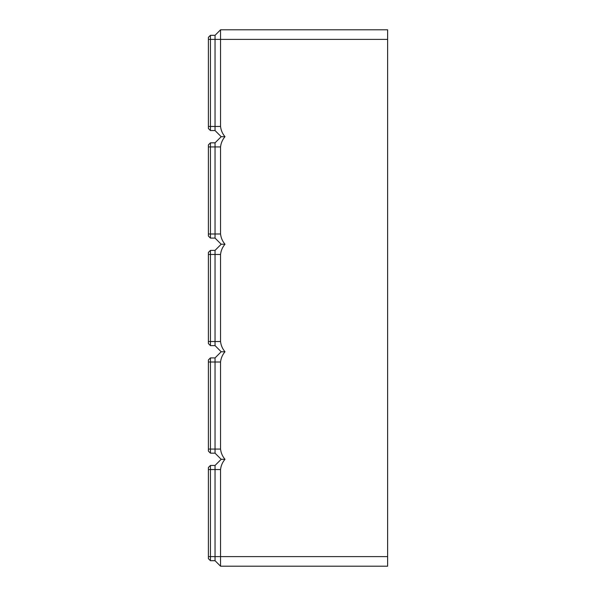 <?xml version="1.0" encoding="UTF-8"?>
<svg xmlns="http://www.w3.org/2000/svg" width="596" height="596" viewBox="0 0 596 596"><rect width="100%" height="100%" fill="white"/><g stroke="black" fill="none" stroke-linecap="round" stroke-linejoin="round"><path stroke-width="0.89" d="M387.616 39.403L220.55 39.403L220.55 29.8L387.616 29.8L387.616 566.2L220.55 566.2L220.55 469.544C220.967 465.714 222.45 462.302 224.983 459.307L221.19 459.307L215.044 465.446L210.433 465.446L208.384 467.495L208.384 558.646L210.433 560.694L210.433 465.446M220.55 566.2L215.044 560.694L215.044 465.446M215.044 560.694L210.433 560.694M221.19 459.307L215.044 453.161L215.044 357.913L221.19 351.767L224.983 351.767C222.45 348.772 220.967 345.352 220.55 341.523L220.55 254.477C220.967 250.648 222.45 247.228 224.983 244.233C222.45 241.231 220.967 237.819 220.55 233.99L220.55 146.936C220.967 143.107 222.45 139.695 224.983 136.693C222.45 133.698 220.967 130.286 220.55 126.456L215.044 126.456L215.044 35.306L210.433 35.306L208.384 37.354L208.384 128.505L210.433 130.554L210.433 35.306L208.384 37.354M224.983 351.767C222.45 354.769 220.967 358.181 220.55 362.01L220.55 449.064C220.967 452.893 222.45 456.305 224.983 459.307M208.384 39.403L220.55 39.403L220.55 126.456M215.044 453.161L210.433 453.161L210.433 357.913L208.384 359.962L208.384 451.112L210.433 453.161M210.433 357.913L208.384 359.962L210.433 357.913L215.044 357.913M220.55 341.523L215.044 341.523L215.044 345.62L221.19 351.767L215.044 345.62L210.433 345.62L210.433 250.38L208.384 252.428L208.384 343.572L210.433 345.62M208.384 341.523L215.044 341.523L215.044 250.38L210.433 250.38M215.044 250.38L221.19 244.233L224.983 244.233M221.19 244.233L215.044 238.087L210.433 238.087L210.433 142.839L208.384 144.888L208.384 236.038L210.433 238.087M215.044 238.087L215.044 142.839L210.433 142.839M215.044 142.839L221.19 136.693L224.983 136.693M221.19 136.693L215.044 130.554L210.433 130.554M215.044 130.554L215.044 126.456L208.384 126.456M220.55 29.8L215.044 35.306M220.55 469.544L208.384 469.544M387.616 556.597L208.384 556.597M220.55 449.064L208.384 449.064M220.55 362.01L208.384 362.01M220.55 254.477L208.384 254.477M220.55 233.99L208.384 233.99M220.55 146.936L208.384 146.936"/></g></svg>
